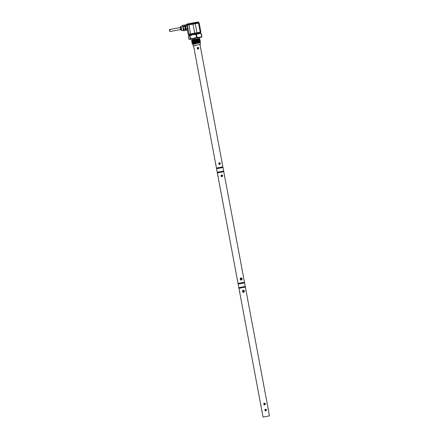 <?xml version="1.0" encoding="UTF-8"?>
<svg xmlns="http://www.w3.org/2000/svg" width="439" height="439" viewBox="0 0 439 439"><rect width="100%" height="100%" fill="white"/><g stroke="black" fill="none" stroke-linecap="round" stroke-linejoin="round"><path stroke-width="0.66" d="M186.91 24.738L198.571 22.554L198.461 21.95L188.929 23.596L186.794 24.134L186.69 25.05M186.504 25.44L186.866 24.913L187.376 25.149L199.196 23.015L198.691 22.779M193.012 24.002L194.713 33.09L200.897 32.096L200.535 32.629M188.935 35.548L188.946 34.928L200.491 32.81L200.733 32.459M187.376 30.121L188.205 34.527L188.71 34.763L189.077 34.237L194.713 33.09M188.737 35.63L189.9 35.751L190.438 38.643L193.583 38.506L199.493 37.436L201.814 36.585L201.271 33.693L198.779 33.616L201.271 33.693M196.458 34.467L196.996 37.359L196.546 37.441L196.008 34.549L198.779 33.616L192.864 34.686L196.008 34.549M188.743 35.619L188.304 36.25L188.847 39.137L189.577 39.389L196.546 37.441M191.975 40.948L191.569 40.673L196.617 39.581L199.674 39.175L191.953 40.931L196.705 40.015C190.833 41.266 190.29 41.557 195.07 40.882M194.982 40.426C190.625 41.074 190.564 40.915 194.801 39.949M195.701 43.801C191.393 44.504 191.903 44.334 197.232 43.291L200.277 42.835L200.585 42.385L200.233 42.193L192.518 43.949L192.128 43.67L192.43 43.401L200.124 41.59L192.43 43.401M200.283 42.462L197.237 42.978C191.618 44.141 191.091 44.388 195.662 43.702M200.135 41.661L197.155 42.429C191.283 43.68 190.74 43.966 195.52 43.291M194.773 43.565C190.855 44.076 191.662 43.746 197.182 42.578L200.233 42.193M199.196 23.015L200.897 32.096M198.488 23.08L200.184 32.168M195.223 23.607L196.924 32.689M188.874 24.82L190.575 33.907M187.376 25.149L187.612 26.411M187.903 27.948L189.077 34.237M188.205 34.527L188.71 34.763M188.863 35.57L192.864 34.686L189.9 35.751M201.413 33.682L201.956 36.569L201.397 37.249L199.136 37.781M196.996 37.359L201.523 37.189M188.847 39.137L189.577 39.389L190.136 38.709L189.593 35.817M191.892 39.137L189.236 39.378M190.438 38.643L190.136 38.709M199.125 37.738L196.469 37.99C189.637 39.329 188.984 39.543 194.504 38.648M190.603 39.236L191.887 39.093M191.876 39.049L191.393 39.005M194.669 38.594C190.054 39.345 190.603 39.159 196.304 38.045L199.119 37.699M199.295 38.632L199.108 37.644L196.217 38.078C191.157 39.066 190.669 39.23 194.762 38.561M199.866 39.011L199.322 38.637L196.409 39.082C191.305 40.075 190.817 40.24 194.943 39.57M192.161 40.179L194.318 39.713L191.684 40.684M191.838 40.328L191.569 40.673M192.084 41.551L191.673 41.255L191.98 40.986M195.097 41.03C190.317 41.705 190.861 41.42 196.732 40.169L199.783 39.779L192.079 41.612L196.815 40.618C190.943 41.87 190.4 42.16 195.179 41.485M191.799 41.837L192.2 42.155M191.865 40.383L194.318 39.713M195.207 41.634C190.427 42.309 190.976 42.023 196.842 40.772L199.141 40.531M200.162 39.982L199.893 40.383L192.178 42.139L199.91 40.459L200.272 40.586L200.008 40.986L192.293 42.742L197.04 41.826C191.174 43.077 190.625 43.368 195.41 42.693M199.158 40.607L196.93 41.222C191.058 42.473 190.515 42.764 195.295 42.089M195.322 42.237C190.542 42.912 191.086 42.627 196.957 41.37L200.299 40.734M192.825 41.974L192.419 42.012M199.229 40.514L199.91 40.459M192.425 43.362L192.041 43.22L192.32 42.792M195.437 42.841C190.652 43.516 191.201 43.225 197.073 41.974L200.124 41.59M192.315 42.759L191.931 42.616L192.205 42.193M198.033 42.407L197.951 42.704L200.25 42.265M198.071 42.813L192.545 43.999L192.853 44.257M195.739 43.79C191.651 44.454 192.134 44.295 197.193 43.302L200.085 42.868L200.387 44.476L199.992 44.602M193.555 45.804L193.149 45.832L192.847 44.224M196.041 45.398C191.947 46.062 192.436 45.903 197.495 44.91L200.387 44.476M196.123 45.371C192.485 45.963 192.919 45.815 197.413 44.937L199.986 44.553L200.497 47.291M193.55 45.755L216.432 168.033L222.869 166.831L222.996 167.522L216.564 168.724L217.223 172.253L223.66 171.051L223.786 171.742L217.354 172.95L238.026 283.424L244.463 282.217L244.589 282.908L238.163 284.115L238.816 287.644L245.253 286.437L245.379 287.133L238.948 288.341L263.032 417.05L269.403 415.876L263.032 417.05M187.519 29.682L187.782 27.174L186.668 25.05M187.409 30.115L186.032 30.368A2.76 0.571 -100.3 0 0 186.059 30.351L187.458 30.099L187.645 28.48L187.179 25.994L186.443 24.677L185.049 24.93A2.76 0.571 -100.3 0 0 185.038 24.935A2.76 0.571 -100.3 0 0 185.022 24.935A2.76 0.571 -100.3 0 0 184.995 24.946L184.715 25.676L184.995 24.946M187.656 28.711L186.262 28.963L185.801 30.093L185.499 29.852L185.801 30.093M187.179 25.994L185.779 26.247L186.059 30.351M186.432 24.683L185.038 24.935L185.834 27.52L186.246 28.733L187.645 28.48M185.203 25.511L184.715 25.676L185.203 25.511L185.713 26.033L187.107 25.78M185.648 29.397L185.659 29.397C185.9 28.107 185.686 26.966 185.028 25.972L184.967 25.983M186.01 30.368A2.76 0.571 -100.3 0 0 186.021 30.368A2.76 0.571 -100.3 0 0 186.037 30.362L187.415 30.115M180.303 27.558L180.863 28.458L180.665 29.572M185.296 29.139L183.716 29.424L183.518 30.812A2.76 0.571 79.7 0 1 183.475 30.829L185.044 30.543A2.76 0.571 -100.3 0 0 185.055 30.543A2.76 0.571 -100.3 0 0 185.093 30.527L185.296 29.139A2.76 0.571 -100.3 0 0 185.28 28.908L184.814 26.422A2.76 0.571 -100.3 0 0 184.748 26.203L184.078 25.105A2.76 0.571 -100.3 0 0 184.067 25.105A2.76 0.571 -100.3 0 0 184.062 25.111M182.492 25.391L184.067 25.105L182.503 25.391A2.76 0.571 -100.3 0 0 182.492 25.391A2.76 0.571 -100.3 0 0 182.476 25.396A2.76 0.571 -100.3 0 0 182.454 25.407L182.394 25.83M185.154 30.11L185.373 30.071A2.354 0.483 -100.3 0 0 185.373 30.071A2.354 0.483 -100.3 0 0 185.39 30.066A2.354 0.483 -100.3 0 0 185.428 27.635A2.354 0.483 -100.3 0 0 184.539 25.44A2.354 0.483 -100.3 0 0 184.523 25.44M183.518 30.812L185.093 30.527M185.055 30.543L183.475 30.829A2.76 0.571 79.7 0 1 183.469 30.829L183.239 30.456M182.503 25.391L183.167 26.488L184.748 26.203M184.814 26.422L183.239 26.708L183.7 29.194L185.28 28.908M182.553 25.797A2.354 0.483 79.7 0 1 182.569 25.797A2.354 0.483 79.7 0 1 183.458 27.992A2.354 0.483 79.7 0 1 183.42 30.423A2.354 0.483 79.7 0 1 183.403 30.428A2.354 0.483 79.7 0 1 183.392 30.428L183.008 30.5A2.354 0.483 79.7 0 1 182.986 30.5A2.354 0.483 79.7 0 1 182.948 30.489M180.605 29.583L180.237 27.569M181.384 30.434A2.019 0.417 -100.3 0 0 181.428 30.445A2.019 0.417 -100.3 0 0 181.461 30.439A2.019 0.417 -100.3 0 0 181.488 28.321A2.019 0.417 -100.3 0 0 180.72 26.466A2.019 0.417 -100.3 0 0 180.709 26.472L182.152 25.874A2.354 0.483 79.7 0 1 182.158 25.868A2.354 0.483 79.7 0 1 182.152 25.874A2.354 0.483 79.7 0 1 182.174 25.868A2.354 0.483 79.7 0 1 183.063 28.063A2.354 0.483 79.7 0 1 183.025 30.494A2.354 0.483 79.7 0 1 183.008 30.5M169.531 30.576L169.547 29.501L169.931 30.439L169.915 31.515L169.531 30.576M243.107 292.154L242.597 290.667M264.102 404.615L263.812 403.754M265.233 410.646L264.942 409.785M239.892 293.005L239.507 290.958M262.083 411.59L261.781 409.982M260.958 405.559L260.656 403.951M242.663 290.388C243.821 290.925 243.947 291.606 243.041 292.434C244.485 291.43 244.358 290.75 242.663 290.388M263.806 403.381C264.717 403.798 264.816 404.335 264.108 404.988C265.238 404.209 265.14 403.671 263.806 403.381M264.936 409.411C265.842 409.828 265.946 410.366 265.238 411.019C266.369 410.24 266.27 409.702 264.936 409.411M243.689 292.215C242.235 291.781 242.103 291.101 243.305 290.174C244.693 290.634 244.819 291.315 243.689 292.215L243.804 292.187M264.755 404.774C263.614 404.429 263.515 403.896 264.454 403.167C265.546 403.523 265.65 404.061 264.755 404.774L264.843 404.753M265.88 410.805C264.744 410.46 264.64 409.927 265.584 409.197C266.676 409.554 266.775 410.092 265.88 410.805L265.974 410.783M246.197 291.864L245.813 289.817M268.394 410.086L269.403 415.876M268.388 410.449L268.086 408.841M267.263 404.056L268.213 409.137M267.258 404.418L266.961 402.81M246.213 291.584L267.088 403.106M245.253 286.437L244.589 282.908M240.813 279.89L240.303 278.403M221.404 176.451L221.113 175.595M237.598 280.74L237.214 278.694M218.254 177.394L217.953 175.787M241.395 279.956C239.935 279.522 239.809 278.836 241.011 277.909C242.394 278.37 242.526 279.05 241.395 279.956L241.505 279.928M222.052 176.61C220.916 176.269 220.812 175.732 221.755 175.002C222.847 175.359 222.946 175.896 222.052 176.61L222.145 176.588M243.903 279.599L243.519 277.558M224.565 175.891L243.629 277.766M224.559 176.253L224.258 174.645M223.786 171.742L224.389 174.947M240.363 278.123C241.521 278.666 241.653 279.347 240.748 280.17C242.191 279.171 242.059 278.491 240.363 278.123M221.108 175.216C222.019 175.633 222.118 176.171 221.41 176.824C222.54 176.044 222.441 175.512 221.108 175.216M219.11 164.191L218.814 163.33M197.517 48.8L197.221 47.939M194.367 49.744L194.065 48.136M215.961 165.135L215.659 163.527M219.758 164.351C218.622 164.005 218.518 163.467 219.456 162.737C220.554 163.099 220.652 163.632 219.758 164.351L219.846 164.329M198.165 48.959C197.023 48.614 196.924 48.081 197.863 47.352C198.96 47.708 199.059 48.246 198.165 48.959L198.252 48.938M200.672 48.241L222.09 162.682M200.672 48.603L200.371 46.995M222.271 163.632L222.869 166.831M222.266 163.994L221.964 162.386M218.814 162.957C219.719 163.374 219.824 163.906 219.116 164.565C220.246 163.785 220.148 163.248 218.814 162.957M197.221 47.566C198.126 47.983 198.225 48.52 197.517 49.173C198.653 48.394 198.554 47.856 197.221 47.566M180.709 26.472A2.019 0.417 -100.3 0 0 180.703 26.472L180.215 27.575M198.571 22.548L199.015 22.85M188.83 34.988L188.386 34.692M200.596 33.364L200.491 32.804M191.865 38.994L192.052 39.987M192.024 40.004L191.816 40.311M191.805 41.837L192.095 41.59M182.569 25.797L182.174 25.868M180.577 29.583L181.033 30.302L182.986 30.5M180.577 27.509L169.547 29.501M180.939 29.523L169.915 31.515M245.385 287.133L245.922 290.031M238.948 288.335L238.821 287.649M238.163 284.115L238.031 283.424M243.919 279.325L244.463 282.217M217.354 172.944L217.228 172.258M222.996 167.528L223.66 171.051M216.564 168.724L216.438 168.038"/></g></svg>
